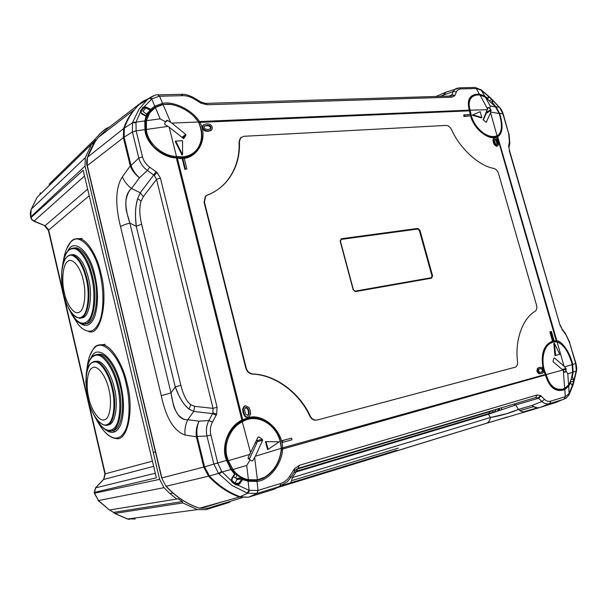 <?xml version="1.0" encoding="UTF-8"?>
<svg xmlns="http://www.w3.org/2000/svg" width="607" height="607" viewBox="0 0 607 607"><rect width="100%" height="100%" fill="white"/><g stroke="black" fill="none" stroke-linecap="round" stroke-linejoin="round"><path stroke-width="0.91" d="M235.637 478.134L236.738 475.736M172.699 492.861L170.013 493.666L172.707 492.869M100.041 133.593L95.2 139.026L95.496 140.27L92.833 144.064L91.619 144.132L85.299 157.661L85.048 166.052L153.343 452.435L155.422 451.919L153.222 452.465L159.633 479.355L163.958 487.649L170.013 493.666M109.609 126.939L105.284 129.041L99.965 133.669M492.611 421.402L277.96 487.482M492.634 421.493L507.217 417.017M493.673 410.089L492.732 410.734M170.112 493.65L176.758 499.03L177.957 498.673L182.396 501.579L182.722 502.937L197.518 509.607L205.758 509.668L229.742 502.293M84.517 176.007L34.129 221.031L45.062 225.728L48.628 229.916L105.261 473.817L103.835 479.211L95.671 487.823L94.457 492.376L156.378 477.808L83.151 170.256L31.124 217.511L31.898 219.924L34.129 221.031L32.194 219.605M91.619 144.132L37.004 197.465L31.314 209.142L85.299 157.661M49.053 184.247L95.2 139.026M40.335 192.798L39.736 194.733L95.496 140.27M163.958 487.649L98.531 500.555L109.412 510.009L176.758 499.03M109.412 510.009L98.19 500.532M109.647 509.971L113.456 512.384L182.396 501.579M113.456 512.384L114.791 513.416L182.722 502.937M112.432 430.386L114.966 431.759M112.356 430.416C120.914 431.691 125.824 406.394 120.095 385.68C116.772 370.111 107.128 354.313 100.018 354.177L96.953 354.473M97.674 421.774C99.965 425.947 102.408 429.392 105.011 432.093C113.441 440.583 120.178 440.098 125.217 430.636C130.239 420.772 130.133 399.611 126.097 383.639C120.11 354.716 100.208 336.028 93.053 349.442L89.844 355.588M90.944 358.138C96.627 342.735 115.11 358.1 120.899 385.324C124.336 400.256 124.329 413.246 120.876 424.278C117.098 432.897 111.885 434.635 105.223 429.498M107.72 424.801C114.898 426.023 119.002 404.877 114.215 387.509C111.46 374.511 103.433 361.279 97.515 361.18L94.92 361.453M85.481 323.501C94.464 325.663 100.163 297.87 94.138 275.882C90.094 259.978 84.282 250.638 76.71 247.846L73.788 247.96M71.801 314.555L78.682 325.094C87.089 333.933 93.842 333.16 98.933 322.787C104.063 312.104 104.04 289.463 99.927 273.294C94.692 247.512 77.484 231.161 70.351 242.565L66.861 248.445C69.722 241.396 73.917 238.149 79.441 238.703L74.775 239.188M67.794 251.063C73.493 237.625 89.806 250.752 94.889 275.358C98.41 290.859 98.342 304.6 94.692 316.588C90.822 325.929 85.488 327.81 78.69 322.218M81.171 317.727C88.705 319.684 93.44 296.459 88.417 278.029C85.056 264.743 80.223 256.936 73.925 254.606L71.436 254.72M354.655 291.102L353.403 289.714L355.133 291.125L431.236 277.725L431.972 275.995L419.331 230.394L417.753 229.036L341.301 239.386L340.413 241.138M353.145 289.721L340.163 241.138L341.346 238.733L417.806 228.422L419.93 230.25L432.579 275.844L431.592 278.173L355.482 291.603L353.145 289.721L340.421 241.154L353.388 289.706M562.363 389.633L567.097 386.72L564.131 388.95L564.791 389.565C555.913 392.63 549.479 387.858 545.488 375.263L545.2 374.375M485.6 114.867L485.342 114.42M479.014 94.996C475.433 94.7 472.656 95.534 470.683 97.499L470.675 97.507C468.103 100.345 467.716 104.609 469.507 110.307L469.287 110.155C466.555 99.396 469.909 94.055 479.34 94.115L476.26 88.531L461.282 88.895L459.34 87.825M148.283 114.23L146.143 115.444M146.272 115.292L149.003 113.243M177.183 157.57C184.596 158.662 190.993 156.545 196.357 151.219C201.645 144.489 203.178 136.856 200.947 128.312L198.664 122.144L194.498 117.105M170.362 104.465L162.577 104.442L155.126 107.189L151.128 110.277L145.87 115.778M146.287 116.119L146.613 116.969L145.437 121.324M199.028 122.789L199.915 122.364C209.514 139.542 195.5 162.517 177.305 157.972L176.364 157.911C161.872 157.797 145.612 143.237 144.929 129.64L145.543 129.822L146.082 133.176M251.048 480.721L251.533 480.516M210.872 434.991L206.979 436.016C205.796 430.583 206.433 425.416 208.884 420.522L212.571 413.64L216.16 415.158L212.48 422.062C210.363 426.152 209.825 430.462 210.872 434.991L217.738 462.921L227.147 460.273C225.144 454.681 224.673 448.975 225.736 443.148C226.252 437.639 232.716 426.258 238.528 423.087C227.534 431.752 223.361 443.011 226.009 456.859L227.064 460.288L231.373 468.938L227.109 460.402M231.358 469.067L234.894 473.399L234.575 474.097L230.948 469.514L222.071 471.958L218.96 473.862L231.897 485.403L247.201 493.028L249.075 490.327L257.892 490.456L280.829 483.453L279.873 486.397L257.08 493.392L249.037 496.981L273.901 489.333L248.612 497.156M233.399 476.692L237.58 479.143M242.717 478.741L248.051 480.334L248.111 481.252L257.049 481.412L258.005 490.418L257.08 493.392M281.58 448.922L282.627 449.028C282.134 463.862 269.258 480.433 257.049 481.412L256.526 480.524L262.816 478.566C273.689 472.58 279.948 462.693 281.58 448.922L280.563 441.987C277.854 426.987 260.206 414.232 247.724 418.64L242.064 420.901M252.535 480.494L251.7 480.759M545.42 374.974L282.627 449.028L282.589 448.019C282.733 430.591 263.006 412.532 247.906 417.798L242.754 419.771L242.694 420.568M497.664 143.768L496.518 139.807L494.751 139.026L494.713 141.704L495.57 143.92L496.921 144.868L497.664 143.768L496.814 144.876M493.521 138.275L494.159 137.964C495.191 137.41 496.2 137.88 497.186 139.367L498.552 144.102L497.975 145.718L497.247 146.014L494.902 144.367L494.007 142.228L493.37 142.554L492.884 139.936L493.977 138.055M493.37 142.554L494.265 144.694L496.625 146.355L497.543 145.953M451.676 95.2L454.795 95.762L455.045 95.284L451.836 94.882L449.984 96.065M508.651 146.181L509.584 150.832L508.651 146.181L509.425 141.719L508.628 133.51L502.862 113.714L499.333 107.082M509.584 150.832L560.018 325.231L561.976 328.948M205.401 103.387L200.811 101.938L200.393 102.788L201.365 103.327L201.501 102.325M146.272 99.631L142.486 101.688L139.367 104.396L146.795 100.231L139.049 109.161L132.63 122.356L136.014 122.144L136.105 130.748L142.516 156.834C143.609 161.045 146.006 164.497 149.701 167.191L156.029 171.69L153.723 174.998L147.395 170.499L149.701 167.191M142.068 113.926L140.338 112.318L140.392 110.982L142.728 107.568L144.079 106.84L144.261 107.94L143.351 108.532L142.728 107.568M154.337 175.476L156.53 179.384L160.407 178.079L156.947 172.418L154.337 175.476L153.723 174.998L140.285 192.783L143.335 196.668L141.067 201.167L137.69 198.519C135.369 206.046 134.883 215.288 136.226 226.236L141.613 224.226C139.413 214.893 139.231 207.207 141.067 201.167M248.392 415.256L249.257 413.648L248.832 410.575L247.914 408.321L245.918 407.343L244.606 409.133L244.856 411.554L245.949 414.475L248.392 415.256L247.626 415.492M243.24 408.913L244.712 406.159L245.532 405.81L249.014 407.494L250.16 410.286L250.615 413.868L249.31 416.516C247.648 417.495 246.161 417.092 244.841 415.302L244.234 415.492L243.081 412.684L242.625 409.088L243.24 408.913L243.688 412.502L244.841 415.302M244.94 405.962L244.113 406.311L242.625 409.088M294.782 471.047L294.433 468.801L293.796 469.727L294.691 471.199L290.821 477.413M236.335 484.007L237.36 484.143L237.686 485.092L236.04 484.894L232.041 482.186L231.282 480.744L231.76 478.278L234.575 474.097L234.962 474.363L232.162 478.536L231.76 478.278M212.905 412.927L212.571 413.64L193.724 411.409L194.635 406.326L213.042 408.367L212.905 412.927L216.661 414.088L217.086 407.274L213.042 408.367L156.53 179.384L143.335 196.668M197.192 436.554L204.597 466.882L203.74 467.079L196.304 436.456C195.758 431.084 196.668 425.993 199.035 421.182C196.994 426 196.38 431.107 197.184 436.494L196.342 436.782L185.082 435.06C184.49 429.673 185.416 424.551 187.836 419.71L193.724 411.409L189.073 409.156L190.788 404.71C186.592 401.424 183.276 394.952 180.856 385.301L175.264 386.932C179.209 397.661 183.815 405.066 189.073 409.156C181.364 402.115 181.493 399.709 179.156 396.045L175.264 386.932L170.999 392.904L173.481 405.339C174.126 407.843 175.666 410.992 178.117 414.793C183.564 420.287 186.174 419.809 187.836 419.71C179.429 420.545 173.814 411.607 170.999 392.904L161.295 395.718L120.535 226.608C115.52 207.101 114.943 187.829 122.409 176.849L130.255 165.901L123.373 137.713L87.294 165.605L161.857 477.914L203.74 467.079L208.55 476.192L209.377 475.926L204.597 466.882L213.854 464.052L218.558 473.399L209.377 475.926C218.474 485.668 228.763 492.603 240.235 496.754L248.301 497.247L239.431 497.019C227.951 492.869 217.655 485.926 208.55 476.192L166.189 486.222C175.871 496.761 187.002 504.083 199.559 508.188L239.431 497.019L247.762 493.218L256.973 493.43L257.892 490.456M538.204 397.942L538.546 398.245L541.118 396.045L540.594 395.597L538.204 397.942L535.655 397.585L537.058 394.967L540.594 395.597M573.44 383.783L576.339 371.643L575.702 363.646L569.601 342.72L565.238 333.197M470.926 115.8L464.029 116.468L463.649 115.14L464.287 114.814L470.562 114.526L470.926 115.8L464.651 116.096L464.287 114.814M186.873 168.898L184.885 169.421L182.229 158.844L182.775 158.473L184.232 158.374L186.873 168.898L184.885 169.421M211.236 130.232L208.262 131.332L205.249 131.036C202.541 129.632 201.759 127.736 202.905 125.353L203.573 124.822M248.255 417.001C246.692 417.586 245.357 417.085 244.234 415.492M282.209 442.48L281.769 440.743L291.527 438.117L291.959 439.787L282.209 442.48L282.839 442.306L282.414 440.621L291.527 438.117M553.956 340.17L552.37 340.61L549.843 331.862L551.429 331.475L553.956 340.17L553.068 340.398L550.541 331.688M541.854 373.457L543.288 372.652C544.479 370.384 543.955 368.578 541.732 367.25L540.086 367.288L538.295 368.183C537.096 370.467 537.612 372.273 539.851 373.608L541.171 373.654L539.168 373.798C536.907 372.455 536.383 370.634 537.597 368.335L539.752 367.356M317.127 420.052L316.831 420.127C313.918 420.636 311.588 419.331 309.851 416.197C299.41 392.972 274.994 374.694 252.345 374.109C249.136 373.677 246.966 371.681 245.835 368.13L204.089 202.397L205.257 196.539L206.357 195.613M207.177 195.211C214.225 192.51 220.402 188.276 225.69 182.51C235.326 171.068 239.788 157.539 239.067 141.932L240.281 138.077L241.176 137.288M538.857 407.828L486.101 423.39L278.378 487.216M543.098 368.161C540.556 353.608 543.849 344.548 552.969 340.975L556.839 340.671C562.439 341.362 570.436 353.441 572.682 364.42L575.937 363.456L569.601 342.72M508.628 133.51L503.226 113.995L499.599 113.327C503.378 125.634 502.748 133.434 497.702 136.742L556.839 340.671L556.407 341.392L559.654 342.947M550.936 401.068L549.707 403.579C546.93 404.368 544.32 403.67 541.876 401.485L544.441 399.292C546.399 401.151 548.561 401.743 550.936 401.068L565.398 396.652L569.085 393.617L573.281 383.1L576.134 371.15L573.137 372.068L572.302 377.084L573.471 379.117L573.638 381.196L572.613 384.481L571.718 384.762L570.534 382.751L568.729 386.196L569.131 394.679M572.302 377.084L571.809 376.644M569.867 382.539L570.534 382.751M288.477 484.098C290.594 483.392 291.838 481.23 292.225 477.626L490.479 417.487L506.708 413.701L518.37 409.414C510.419 412.972 501.124 415.666 490.479 417.487C489.91 420.651 488.453 422.624 486.101 423.39M525.366 411.698C523.234 412.32 520.897 411.554 518.37 409.414L532.02 405.446C534.888 407.449 537.529 408.116 539.927 407.472L538.963 407.798C536.838 408.352 534.532 407.57 532.02 405.446L541.876 401.485L538.546 398.245L515.73 404.96L488.43 414.24L296.208 471.912L297.771 468.452M518.37 409.414L515.73 404.96L513.772 404.103M490.312 411.091L488.43 414.24L490.479 417.487M571.718 384.762L572.249 385.02L572.613 384.481L571.642 384.633M539.13 407.745L556.907 402.122M554.874 402.904L566.035 398.215L568.941 395.043L569.085 393.617M572.621 371.932L573.137 372.068L572.682 364.42L572.158 364.496M565.398 396.652L564.093 399.163L565.329 396.674L564.791 389.565L568.729 386.196L568.046 385.68M565.512 334.282L562.279 329.381M295.245 470.379L298.12 468.338L299.259 465.334L537.058 394.967M185.082 435.06C173.921 431.061 165.992 417.95 161.295 395.718M217.776 463.065L213.854 464.052L217.738 462.921L221.676 471.449L231.282 480.744L232.124 478.513L234.962 474.363L234.894 473.399L231.373 468.938L230.948 469.514L226.616 460.523C220.493 446.866 228.49 426.144 241.897 420.173L176.205 157.456M236.04 484.894L236.313 483.961L237.838 484.022L238.968 483.164L241.783 479.014L236.867 479.507L235.121 483.195M236.867 479.507L237.519 479.135M256.92 442.731L255.281 443.14M292.225 477.626L296.208 471.912L293.985 472.322M237.383 484.151L236.692 484.12M231.737 480.494L236.313 483.961L232.398 481.359M273.461 489.508L278.825 486.913M280.829 483.453C284.471 482.277 287.468 479.826 289.827 476.108L290.73 477.565L287.293 481.829L273.901 489.333M212.48 422.062L208.884 420.522L199.035 421.182L187.836 419.71M552.37 340.61L553.068 340.398M541.141 372.326L539.373 372.19L538.523 370.748L538.75 369.435L540.435 368.517L542.218 368.661L543.09 370.391L542.688 371.567L540.791 372.402M539.858 368.684L541.527 368.851L542.355 370.27L542.127 371.56L540.647 372.417M281.769 440.743L282.414 440.621M282.839 442.306L291.959 439.787M245.486 407.525L247.307 408.511L248.225 410.757L248.642 413.815L247.785 415.4M181.129 94.328L182.874 95.671L159.459 96.24L152.213 98.668L144.079 106.84L146.477 107.151L150.688 109.313L150.27 110.231L151.128 110.277L150.688 109.313L154.777 106.157L162.585 103.327C173.868 100.937 192.518 110.231 199.491 121.537L198.664 122.144M146.477 107.151L142.964 111.316L146.424 114.162L150.27 110.231L146.059 108.061L144.261 107.94M147.289 114.207L146.424 114.162M154.777 95.314L141.772 102.158L107.553 128.525L98.395 137.372C93.622 143.176 90.003 149.777 87.537 157.198L123.631 128.57L123.373 137.713L124.109 137.159L124.367 128.085L132.478 122.849L132.417 132.007L124.109 137.159L130.998 165.377L130.353 166.174C132.182 170.628 135.217 174.497 139.458 177.783C135.467 174.217 132.652 170.097 131.013 165.423L138.806 158.063C140.171 163.063 143.04 167.213 147.395 170.499L139.458 177.783L131.537 188.489C130.179 189.741 127.963 191.334 126.028 199.976C125.732 204.908 125.877 208.626 126.446 211.122L129.868 223.11C124.018 205.841 124.572 194.301 131.537 188.489C127.242 185.211 124.192 181.326 122.409 176.849M175.264 386.932L136.226 226.236L135.49 216.449C135.778 211.82 134.716 210.288 137.69 198.519L140.285 192.783L131.537 188.489M145.141 100.246L143.077 101.24M146.644 116.901L146.257 115.975L140.338 112.318L136.014 122.144L144.8 120.93L144.929 129.64L136.135 130.877L132.44 132.121L136.105 130.748M120.535 226.608C122.568 225.326 125.679 224.158 129.868 223.11L170.999 392.904M132.44 132.121L138.806 158.063L142.516 156.834M157.858 94.874L159.573 96.24L162.585 103.327L162.577 104.442L155.126 107.189L151.773 99.002L149.14 98.19L149.618 97.826C153.783 95.39 156.659 94.404 158.237 94.867L159.459 96.24M157.752 94.882L181.63 94.32C185.143 94.032 189.43 95.299 194.506 98.106L200.811 101.938M200.393 102.788L194.073 98.949L194.506 98.106M454.795 95.762L451.957 97.166L450.576 96.043L205.91 103.38L207.192 104.738L201.365 103.327M481.116 89.79L484.621 95.997L488.074 98.577L488.18 96.923L489.166 97.074L491.799 99.586L492.709 101.225L492.634 102.902L495.987 106.786L499.295 107.31L490.494 98.114L481.199 90.177L476.26 88.531L474.97 87.454L476.328 88.531M492.459 103.38L492.634 102.902M488.127 97.757L489.166 97.074L488.18 96.923M499.129 113.463L499.599 113.327L495.987 106.786L495.631 107.075M484.477 96.574L484.621 95.997L479.34 94.115L479.128 95.003M448.641 91.247L446.183 92.097L443.565 94.867L445.508 92.423L447.7 91.574M461.282 88.895C458.839 88.994 457.208 90.011 456.388 91.938L453.194 91.536L455.47 88.872L458.073 87.969M508.734 145.566L509.098 147.198M509.425 141.719L509.789 143.32L509.159 146.848M182.775 158.473L185.416 169.012M208.778 130.892L211.843 129.678C212.837 127.326 212.04 125.482 209.438 124.162L206.448 123.858L203.444 124.959C202.306 127.326 203.079 129.208 205.773 130.604L208.778 130.892L208.262 131.332M207.351 125.239L209.369 125.505C210.91 126.302 211.342 127.379 210.682 128.73L208.421 129.488L205.841 129.253C204.354 128.502 203.891 127.447 204.453 126.104L207.351 125.239L206.835 125.679L208.846 125.945C210.341 126.711 210.781 127.758 210.166 129.086M204.946 125.702L204.438 126.142L206.835 125.679M464.029 116.468L464.651 116.096M494.159 137.964L493.529 139.618L494.007 142.228M494.599 139.2L495.881 140.141L497.019 144.087M309.851 416.197L310.245 416.091C299.805 392.858 275.373 374.565 252.724 373.98C249.507 373.54 247.337 371.545 246.207 367.994L204.43 202.169L205.598 196.311L207.518 194.976C214.575 192.275 220.743 188.041 226.039 182.275C235.675 170.825 240.137 157.296 239.416 141.681L239.067 141.932M239.416 141.681L240.63 137.827L243.802 136.302L446.084 125.414C448.277 125.497 450.068 126.863 451.471 129.503C460.106 148.829 478.847 165.81 493.886 168.458C496.04 169.118 497.581 170.817 498.522 173.556L536.512 305.124C537.195 307.992 536.725 310.071 535.093 311.353C522.635 318.447 514.706 340.315 517.559 361.749C517.771 364.299 517.073 366.097 515.449 367.144L317.233 420.029C314.32 420.537 311.99 419.225 310.245 416.091M87.385 157.448L95.284 141.477L98.395 137.372L133.76 110.117C129.367 115.52 125.99 121.666 123.631 128.57L124.367 128.085C127.607 118.691 132.607 110.793 139.367 104.396L141.772 102.158M130.353 166.174L130.998 165.377M196.304 436.456L206.979 436.016L213.823 463.93M469.287 110.155L469.469 110.838L199.915 122.364L199.491 121.537L469.287 110.155M141.803 114.017L146.021 116.21L144.8 120.93L145.46 121.499L145.543 129.822C146.272 135.24 148.419 140.209 151.993 144.739C154.451 149.026 167.964 157.941 176.273 157.418L177.305 157.972L242.754 419.771L241.897 420.173L242.034 420.917L238.528 423.087M495.365 136.947L497.292 136.871L496.716 136.529M470.6 116.005C473.946 129.557 489.712 141.264 497.292 136.871L556.407 341.392M500.623 131.598L498.408 135.536L497.194 136.332M470.736 115.922C474.242 129.511 489.037 140.596 496.769 136.514L498.4 135.536M469.522 111.149L470.19 114.541M469.416 110.588L470.349 114.533M145.46 129.723L145.46 121.499M190.037 155.468L196.357 151.219C191.273 156.477 184.854 158.579 177.115 157.509L176.303 157.463M141.044 111.916L140.392 110.982M232.124 478.513L232.041 482.186M543.963 371.173L545.253 374.504L281.58 448.125M256.526 480.524L248.104 480.349M242.595 479.576L242.686 478.711L241.783 479.014L242.595 479.576L239.78 483.726L237.686 485.092L249.075 490.327L248.111 481.252L242.595 479.576M235.531 483.46L238.968 483.164L239.78 483.726M241.411 421.258L245.175 420.317M256.655 479.932C252.368 480.994 247.8 480.623 242.952 478.824M242.61 478.68L235.015 473.87M249.318 459.249L257.444 441.6L256.632 440.204M251.791 460.941L252.808 460.721L255.35 456.229L262.626 440.325L262.345 439.293L257.171 440.568M258.036 437.161L258.893 436.949L258.021 437.207L248.126 457.61L248.362 458.672L251.875 461.001L252.808 460.721M258.893 436.949L262.345 439.293M266.025 441.486L268.142 449.339L279.266 441.82L265.441 441.63L267.558 449.476L268.142 449.339M250.236 459.81L246.685 465.455L248.438 479.659C250.312 480.22 253.301 480.274 257.391 479.818L264.546 477.269C274.668 470.683 280.267 461.024 281.345 448.3L255.35 456.229M250.683 453.11L242.292 421.766L240.903 422.578C229.833 428.709 223.338 445.197 227.155 457.192L228.308 460.675L232.959 469.514C236.821 474.962 241.981 478.346 248.438 479.659L257.391 479.818L254.659 457.466M242.292 421.766C256.2 412.972 275.768 423.481 280.184 441.509L281.345 448.3M246.685 465.455L232.959 469.514L228.308 460.675L249.985 454.347M548.872 343.479L549.593 343.425M560.564 389.603L558.265 390.013M562.143 369.458L565.997 368.525L564.04 366.165L554.525 358.001L553.979 358.145L553.023 361.036L553.258 361.855L562.795 370.02L564.76 372.372L565.246 372.235L566.172 369.352L562.901 370.141M565.997 368.525L566.172 369.352M555.633 355.414L559.783 354.344L554.449 343.372L555.633 355.414L554.965 355.588L553.781 343.547L554.449 343.372M559.783 354.344L554.965 355.588M565.853 370.756L567.78 373.76L572.568 372.334C572.947 370.862 572.826 368.305 572.196 364.663C568.789 352.09 563.744 344.488 557.067 341.847L564.04 366.165M562.795 370.02L546.201 374.557C549.464 385.665 555.01 390.513 562.826 389.102L564.639 388.404L568.584 384.921C570.542 381.773 571.87 377.577 572.568 372.334L572.196 364.663L564.601 366.818M546.201 374.557C540.556 364.018 542.567 346.741 550.868 343.076L553.372 342.113L557.067 341.847M567.78 373.76L568.584 384.921L564.639 388.404L563.357 370.665M470.334 97.894L472.155 96.915M483.293 119.996L486.389 113.114L486.245 112.432M483.134 119.693L486.215 122.417L490.577 112.727L490.934 109.746L488.582 107.469L488.066 107.462L483.134 119.693M481.829 117.546L480.19 111.696L472.823 114.822L481.829 117.546L481.23 117.879L472.231 115.155L472.823 114.822M489.879 108.524L490.198 105.975L485.41 97.166L480.054 95.087C476.738 94.646 473.976 95.367 471.776 97.249C468.915 100.405 468.407 104.715 470.243 110.17L487.459 109.73M490.76 112.09L499.144 113.509L495.509 106.923L499.144 113.509L499.94 116.051C502.247 124.708 501.86 130.9 498.787 134.633L497.034 135.725L490.577 112.727M487.641 109.093L480.054 95.087L485.41 97.166L495.509 106.923L490.198 105.975M497.034 135.725C488.491 139.693 474.712 128.904 471.199 115.186L470.243 110.17M191.266 154.307L189.027 156.28M146.15 118.282L148.487 113.934L151.909 110.239M183.618 138.639L185.962 135.369L185.719 134.405L171.819 123.107L167.562 120.391L166.629 120.436L164.611 123.494L164.892 124.435L169.163 127.151L183.618 138.639M182.548 140.71L175.711 141.082L182.555 154.709L182.548 140.71M182.555 154.709L182.054 155.089L175.226 141.477L175.711 141.082M165.711 121.893L160.111 118.828L146.446 120.71L146.401 129.435C146.955 142.463 162.623 156.469 176.493 156.469L169.163 127.151M171.819 123.107L198.443 121.977C192.222 111.984 176.66 103.418 166.037 104.26L163.093 104.525L155.354 107.507L149.618 112.925L146.446 120.71L146.401 129.435L167.995 126.393M198.443 121.977C203.049 132.698 202.51 141.924 196.835 149.648C193.163 153.988 188.375 156.378 182.487 156.818L176.493 156.469M160.111 118.828L155.354 107.507L163.093 104.525L170.65 122.348M236.518 478.619L240.706 477.8M494.439 411.789L496.594 409.217M296.178 469.393L492.459 410.863L493.749 412.054M498.256 408.723L498.279 410.355M296.299 471.222L493.582 412.123M492.36 410.871L296.208 469.363M497.694 410.567L497.937 409.96M85.048 166.052L30.949 216.745L30.904 217.974L30.722 217.207C29.925 212.245 30.471 212.329 31.162 209.339L30.722 217.207M94.32 493.256L98.531 500.555L94.131 492.436L94.646 493.195L159.633 479.355M114.791 513.416L127.576 518.977L197.518 509.607M33.734 221.236L45.062 225.728L87.643 189.141M153.654 466.358L103.448 479.515M94.131 492.436L95.671 487.823L155.293 473.255M89.214 195.727L48.378 230.364L44.66 225.933M95.291 488.111L103.676 479.272L104.912 473.9L152.418 461.161M135.224 519.015L127.129 518.879L114.503 513.385M31.086 209.552L36.981 197.487M108.843 389.148C106.035 375.748 97.203 364.443 92.514 367.804C87.408 369.481 85.511 385.506 88.774 397.957C91.399 410.681 99.821 422.366 104.723 419.657C110.011 418.655 112.318 402.251 108.843 389.148M94.411 355.171L98.349 354.488C105.451 354.632 115.08 370.445 118.403 386.037C124.488 408.23 118.6 434.043 109.381 430.818C109.025 430.568 108.987 431.6 103.805 428.565C99.161 423.921 99.935 426.304 93.713 414.566M86.346 385.688C85.633 366.613 89.001 356.43 96.445 355.141C103.509 353.987 113.866 369.746 117.439 386.287C121.468 401.834 120.307 422.389 114.435 427.935C108.387 433.61 101.498 429.202 93.789 414.702M105.504 432.624C108.258 435.553 111.134 437.404 114.154 438.186L115.854 438.429C127.197 442.336 134.595 410.666 127.068 383.389C122.971 364.276 111.111 344.981 102.348 344.784L97.469 345.595M92.727 362.045L95.989 361.469C101.893 361.575 109.905 374.83 112.667 387.835C117.72 406.333 112.887 427.859 105.201 425.15C105.148 424.976 104.503 425.841 99.973 422.776C96.665 419.338 96.179 419.839 91.202 409.201M97.515 361.18L95.989 361.469C94.252 361.127 92.401 361.909 90.443 363.821C88.068 365.46 86.535 371.492 85.837 381.894L87.856 398.571L85.837 381.894C86.475 368.032 89.76 361.4 95.701 362C101.566 362.546 109.177 375.316 111.954 388.017C115.914 402.995 113.661 422.115 107.659 424.278C102.386 428.056 92.696 417.047 88.781 402.138L87.863 398.579L88.781 402.138M83.182 279.933C80.435 266.814 72.043 257.065 67.673 261.465C62.893 264.235 61.239 281.018 64.41 293.082C66.975 305.564 74.987 315.777 79.57 311.99C84.525 309.866 86.558 292.62 83.182 279.933M71.277 248.46L75.04 248.051C82.598 250.843 88.394 260.198 92.439 276.117C98.744 299.456 92.249 327.719 82.635 323.713L79.783 322.841C76.588 322.021 72.726 316.869 68.219 307.392M62.233 268.15C64.031 254.303 68.098 247.823 74.441 248.718C80.875 249.674 88.47 262.793 91.49 276.367C95.587 292.035 94.313 314.069 88.478 320.268C82.302 326.695 75.564 322.446 68.28 307.521M88.69 331.536C100.504 336.437 108.691 301.77 100.883 273.059C97.181 256.131 87.484 239.575 79.441 238.703L82.157 238.392M69.274 255.145L72.385 254.796C78.675 257.133 83.5 264.948 86.869 278.249C92.097 297.688 86.778 321.27 78.751 317.916L76.892 317.408C76.118 317.158 72.294 315.898 67.074 304.896M63.606 294.129C61.937 287.149 61.322 279.873 61.755 272.293C63.128 260.274 66.489 254.591 71.816 255.236C78.022 257.573 82.802 265.305 86.164 278.431C90.064 293.128 87.969 313.341 82.249 316.535C77.18 321.369 67.863 311.3 64.259 296.694L66.117 302.521M501.579 409.186L501.526 407.752M483.802 117.841L484.409 117.5M499.538 408.344L499.531 409.9M543.348 368.517C540.898 356.423 543.03 347.879 549.767 342.887L552.711 341.665L556.035 341.339M87.135 165.886C86.406 164.065 86.505 161.219 87.416 157.334L87.135 165.886L161.637 477.952L165.916 486.177C175.582 496.701 186.698 504.022 199.271 508.142L199.217 508.105M199.271 508.142L207.806 508.256L242.216 497.702M282.422 485.372L396.841 450.273M523.166 411.865L537.028 407.95M533.621 406.644L519.933 410.59M223.687 501.428L206.524 506.67L203.057 507.209M398.291 448.11L291.595 480.691M564.093 399.163L549.707 403.579L539.957 407.464M289.827 476.108L293.796 469.727M294.433 468.801L299.259 465.334M541.118 396.045L544.441 399.292M562.545 330.466L562.097 329.851M509.243 150.68L560.018 325.231M573.638 381.196L570.102 382.015M572.151 376.924L571.718 377.03M570.967 379.701L573.471 379.117M535.655 397.585L298.12 468.338M576.21 370.665L576.354 371.552M249.667 490.494L247.762 493.218L247.201 493.028M218.96 473.862L218.558 473.399L221.676 471.449M156.029 171.69L156.947 172.418M217.086 407.274L160.407 178.079M216.661 414.088L216.16 415.158M248.202 458.535L249.818 458.156M136.226 226.236L129.868 223.11M180.856 385.301L141.613 224.226M190.788 404.71L194.635 406.326M537.597 368.335L538.295 368.183M539.737 367.387L539.039 367.531M539.168 373.798L539.851 373.608M541.505 373.555L540.822 373.745M539.388 367.44L540.086 367.288M541.118 368.677L541.801 368.479M540.435 368.517L539.904 368.669M541.512 372.228L540.814 372.372M542.688 371.567L541.99 371.719M243.688 412.502L243.081 412.684M242.929 412.1L243.544 411.918M249.257 413.648L248.642 413.815M248.999 411.227L248.384 411.409M248.832 410.575L248.225 410.757M247.914 408.321L247.307 408.511M135.885 122.66L132.478 122.849L132.63 122.356M152.213 98.668L149.618 97.826L146.795 100.231L149.14 98.19M456.388 91.938L455.045 95.284M451.957 97.166L207.192 104.738M194.073 98.949C190.355 96.725 186.622 95.633 182.874 95.671M143.351 108.532L141.09 111.832M489.766 100.686L491.799 99.586M492.709 101.225L491.177 102.052M448.945 96.096L451.836 94.882L453.194 91.536L440.029 96.361M480.767 89.525L481.199 90.177M474.317 87.469L459.924 87.81L446.183 92.097L435.902 96.483M210.508 130.778L211.016 130.346M205.249 131.036L205.773 130.604M207.731 131.355L208.247 130.922M209.369 125.505L208.846 125.945M206.79 125.262L206.274 125.702M493.529 139.618L492.884 139.936M493.241 142.114L493.886 141.788M494.265 144.694L494.902 144.367M497.376 142.015L496.731 142.341M497.232 141.53L496.587 141.856M496.518 139.807L495.881 140.141M252.724 373.98L252.345 374.109M234.932 474.34L234.917 473.536M355.482 291.603L355.133 291.125M340.36 240.478L340.163 241.138M431.592 278.173L431.236 277.725M341.301 239.386L341.346 238.733M432.579 275.844L431.972 275.995M417.806 228.422L417.753 229.036M419.331 230.394L419.93 230.25M262.626 440.325L257.444 441.6M564.745 372.357L565.246 372.235M554.525 358.001L553.979 358.145M486.313 112.28L490.919 109.715M488.582 107.469L487.982 107.811M491.177 110.451L486.389 113.114M181.903 137.478L185.719 134.405M167.562 120.391L165.574 122.098M182.624 138.055L185.962 135.369M498.43 410.294L498.787 408.564M129.374 519.395L127.462 518.977M104.912 473.9L48.378 230.364M31.89 219.916L30.904 217.974M100.018 354.177L98.349 354.488C94.191 354.625 87.598 355.467 86.095 376.477M93.053 349.442L90.39 354.276C89.092 356.779 87.954 361.453 86.968 368.282M105.049 344.283L102.348 344.784C99.153 344.389 94.108 345.095 89.828 355.626M76.71 247.846L75.04 248.051C67.946 247.679 63.674 254.432 62.21 268.294M70.351 242.565C66.899 247.11 64.615 253.036 63.507 260.357M63.614 294.16L61.876 283.302L61.755 272.293C62.309 261.063 65.852 255.228 72.385 254.796L73.925 254.606M558.751 390.058L563.493 389.231C555.2 391.712 549.244 387 545.617 375.08L543.986 370.74M262.816 478.566L261.329 478.748M474.97 87.454L481.283 89.919L490.418 97.765L499.675 107.477C501.306 109.829 501.185 108.714 503.195 113.904L503.226 113.995M244.712 406.159L244.113 406.311M569.874 342.652L565.345 333.334L562.044 329.047L560.307 325.177M576.438 371.074C576.893 369.276 576.733 366.765 575.967 363.555M573.38 383.988L569.313 394.307M538.485 367.736L539.183 367.592M541.937 372.068L541.247 372.212M450.386 96.05L451.145 95.731M509.842 143.009L508.962 133.669M202.905 125.353L203.444 124.959M210.682 128.73L210.212 129.071M396.872 450.242L282.528 485.319M242.17 497.694L207.693 508.271M161.637 477.952L165.916 486.177M145.46 121.446L146.613 116.969M262.785 478.582L256.594 480.524L248.051 480.334L242.686 478.711L237.178 479.181M238.164 423.352L240.903 422.578M550.868 343.076L548.591 343.699M471.776 97.249L470.053 98.251M149.618 112.925L148.487 113.934"/></g></svg>
